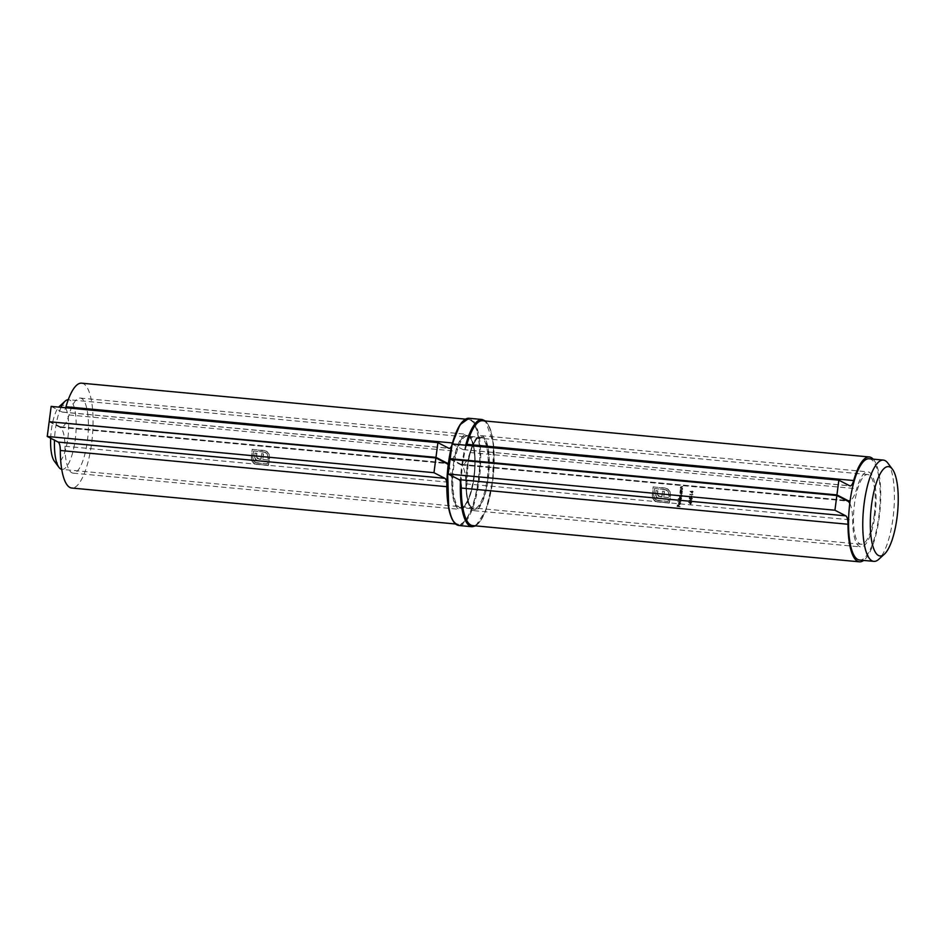 <?xml version="1.0" encoding="UTF-8"?>
<svg xmlns="http://www.w3.org/2000/svg" width="945" height="945" viewBox="0 0 945 945"><rect width="100%" height="100%" fill="white"/><g stroke="black" fill="none" stroke-linecap="round" stroke-linejoin="round"><path stroke-width="0.71" stroke-dasharray="4.72 3.54" d="M50.664 438.232A29.023 8.647 -84.6 0 1 51.396 429.762A29.023 8.647 -84.6 0 1 58.732 407.106M59.5 406.303A29.023 8.647 -84.6 0 1 68.229 434.818A29.023 8.647 -84.6 0 1 54.361 461.207M887.804 463.05A50.865 15.155 -84.6 0 1 893.001 518.167A50.865 15.155 -84.6 0 1 878.791 559.275M869.105 458.75A50.865 15.155 -84.6 0 1 878.779 516.832A50.865 15.155 -84.6 0 1 859.619 560.031M874.29 514.517A35 10.43 -84.6 0 1 861.096 544.249A35 10.43 -84.6 0 1 853.985 508.422A35 10.43 -84.6 0 1 867.628 474.532A35 10.43 -84.6 0 1 874.29 514.517M61.082 407.33A35 10.43 95.4 0 0 55.377 429.42A35 10.43 95.4 0 0 54.491 440.205M61.744 469.358A35 10.43 95.4 0 0 62.039 469.393A35 10.43 95.4 0 0 75.222 439.661A35 10.43 95.4 0 0 68.572 399.688A35 10.43 95.4 0 0 68.264 399.676M692.189 493.255A37.694 11.234 95.4 0 0 692.319 491.743L693.016 491.802A37.694 11.234 95.4 0 0 693.039 491.518L692.342 491.459A37.694 11.234 95.4 0 0 692.378 491.081L692.071 491.057A37.694 11.234 -84.6 0 1 692.035 491.424L689.956 491.235A37.694 11.234 -84.6 0 1 689.956 491.282L692.366 493.337L689.956 491.282M691.457 497.105A37.694 11.234 95.4 0 0 691.61 495.901L691.291 495.865A37.694 11.234 -84.6 0 1 691.149 497.07L691.149 497.07M692.012 500.944L690.594 499.728L688.846 500.637L690.275 501.819L692.012 500.944L690.594 499.728L692.012 500.944M688.846 500.637L690.441 501.901L688.846 500.637M680.884 502.078A37.694 11.234 95.4 0 0 680.932 501.795L677.837 501.511A37.694 11.234 -84.6 0 1 677.789 501.783L681.05 502.161L677.789 501.783M681.487 498.251A37.694 11.234 95.4 0 0 681.522 497.968L679.656 497.046L681.699 496.692A37.694 11.234 95.4 0 0 681.735 496.408L679.857 495.487L681.888 495.133A37.694 11.234 95.4 0 0 681.924 494.849L679.597 495.416L679.325 497.767A37.694 11.234 -84.6 0 1 679.29 498.039L681.652 498.334L679.29 498.039M679.455 498.133A38.296 11.411 95.4 0 0 679.49 497.85L679.762 495.499L682.089 494.932A38.296 11.411 -84.6 0 1 682.054 495.215L680.022 495.57L681.9 496.503A38.296 11.411 -84.6 0 1 681.865 496.775L679.833 497.141L680.766 497.968L679.656 497.046L681.522 497.968M680.872 496.338L679.857 495.487L680.872 496.338M682.479 488.482A37.694 11.234 95.4 0 0 682.503 488.187L680.577 487.159L682.585 486.699A37.694 11.234 95.4 0 0 682.597 486.403L680.317 487.077L680.305 487.986A37.694 11.234 -84.6 0 1 680.282 488.27L682.656 488.565L680.282 488.27M681.121 488.01L680.577 487.159L681.121 488.01M679.998 491.92L680.884 494.176L682.195 492.132A37.694 11.234 95.4 0 0 682.231 491.849L680.022 491.636A37.694 11.234 -84.6 0 1 679.998 491.92L680.176 492.014A38.296 11.411 95.4 0 0 680.199 491.731L680.022 491.636M450.115 459.282L460.983 464.893A26.932 8.021 -84.6 0 1 465.909 483.816A37.694 11.234 95.4 0 0 474.118 510.702A37.694 11.234 95.4 0 0 488.813 474.213A37.694 11.234 95.4 0 0 481.147 435.633A37.694 11.234 95.4 0 0 469.972 452.513A26.932 8.021 -84.6 0 1 461.987 464.574A26.932 8.021 -84.6 0 1 461.054 464.302L451.604 459.424M849.768 503.378A26.932 8.021 -84.6 0 1 852.638 520.034A37.694 11.234 95.4 0 0 860.848 546.931A37.694 11.234 95.4 0 0 875.554 510.442A37.694 11.234 95.4 0 0 867.876 471.85A37.694 11.234 95.4 0 0 856.702 488.742A26.932 8.021 -84.6 0 1 850.134 500.531M652.593 498.287L655.676 501.488L669.131 503.012A37.694 11.234 95.4 0 0 670.052 497.613L668.647 497.483A37.694 11.234 -84.6 0 1 668.635 497.507L663.544 497.035A37.694 11.234 95.4 0 0 664.229 491.388L662.433 491.223A37.694 11.234 -84.6 0 1 661.736 496.857L657.933 495.676L657.436 493.337A37.694 11.234 95.4 0 0 657.72 490.774L655.901 490.609A37.694 11.234 -84.6 0 1 655.653 492.829L656.385 497.035L657.838 498.192L668.328 499.503A37.694 11.234 -84.6 0 1 667.997 501.452L655.995 500.035L654.531 498.771L653.668 495.263A37.694 11.234 95.4 0 0 654.424 488.506L666.497 489.947L668.02 491.246L669.001 494.837A37.694 11.234 -84.6 0 1 668.824 496.184L670.229 496.314A37.694 11.234 95.4 0 0 670.407 494.967L669.863 491.518L667.076 488.589L653.137 486.876A37.694 11.234 -84.6 0 1 652.263 495.133L652.759 498.369L652.263 495.133M654.294 500.685L655.854 501.582L654.294 500.685M658.807 496.385L657.933 495.676L658.807 496.385M682.278 491.187A37.694 11.234 95.4 0 0 682.302 490.904L680.412 489.876L682.42 489.427A37.694 11.234 95.4 0 0 682.444 489.144L680.14 489.805L680.105 490.703A37.694 11.234 -84.6 0 1 680.081 490.987L682.455 491.282L680.081 490.987M680.932 490.727L680.412 489.876L680.932 490.727M690.665 504.24A37.694 11.234 95.4 0 0 690.925 502.799L691.622 502.858A37.694 11.234 95.4 0 0 691.669 502.586L690.972 502.527A37.694 11.234 95.4 0 0 691.031 502.173L690.724 502.138A37.694 11.234 -84.6 0 1 690.665 502.492L688.586 502.303A37.694 11.234 -84.6 0 1 688.574 502.35L690.842 504.335L688.574 502.35M678.262 498.877L679.585 498.995L678.971 499.858L679.916 501.145L681.357 499.161A37.694 11.234 95.4 0 0 681.392 498.889L678.309 498.594A37.694 11.234 -84.6 0 1 678.262 498.877L678.439 498.96A38.296 11.411 95.4 0 0 678.475 498.676L678.309 498.594M680.341 503.732L679.372 504.465A37.694 11.234 95.4 0 0 679.75 502.48L678.345 503.508L678.581 504.417L680.613 503.732L680.034 502.882M678.581 504.417L679.443 504.819L678.581 504.417M689.224 498.629L690.689 499.09L691.397 497.708L692.047 498.558L691.409 499.196A37.694 11.234 -84.6 0 1 691.374 499.48L692.354 498.606L691.445 497.424L689.566 498.44A37.694 11.234 95.4 0 0 689.708 497.377L689.401 497.353A37.694 11.234 -84.6 0 1 689.224 498.629L689.401 498.724A38.296 11.411 95.4 0 0 689.566 497.436L689.401 497.353M691.397 497.708L692.224 498.653L691.397 497.708M689.992 495.015A37.694 11.234 95.4 0 0 690.039 494.518L692.744 494.778A37.694 11.234 95.4 0 0 692.768 494.495L689.767 494.211A37.694 11.234 -84.6 0 1 689.696 494.79L689.696 494.79M679.975 506.685A37.694 11.234 95.4 0 0 680.034 506.414L678.557 506.284A37.694 11.234 95.4 0 0 678.817 505.091L678.51 505.055A37.694 11.234 -84.6 0 1 678.25 506.248L677.329 506.166A37.694 11.234 95.4 0 0 677.577 504.973L677.27 504.937A37.694 11.234 -84.6 0 1 676.963 506.402L680.14 506.78L676.963 506.402M452.112 443.949L462.967 449.56A11.966 3.567 95.4 0 0 463.381 449.678A11.966 3.567 95.4 0 0 466.629 445.308M873.156 459.128A52.66 15.687 -84.6 0 1 879.984 510.855A52.66 15.687 -84.6 0 1 863.671 560.409M482.541 420.738A52.66 15.687 -84.6 0 1 493.255 474.626A52.66 15.687 -84.6 0 1 472.724 525.597M652.44 495.215A38.296 11.411 95.4 0 0 653.314 486.958L653.137 486.876M653.314 486.958L664.973 487.986M665.138 488.069L668.056 489.191L669.863 491.518M670.029 491.613L670.407 494.967M670.572 495.05A38.296 11.411 -84.6 0 1 670.407 496.408L670.229 496.314M670.407 496.408L668.824 496.184M668.989 496.279A38.296 11.411 95.4 0 0 669.166 494.92L669.001 494.837M669.166 494.92L668.02 491.246M668.198 491.329L664.855 489.475M665.02 489.569L654.424 488.506M654.601 488.589A38.296 11.411 -84.6 0 1 653.845 495.345L653.668 495.263M653.845 495.345L654.531 498.771M654.708 498.865L657.566 500.484M657.744 500.566L667.997 501.452M668.162 501.547A38.296 11.411 95.4 0 0 668.505 499.598L668.328 499.503M668.505 499.598L660.047 498.724M660.224 498.818L656.385 497.035M656.562 497.117L655.665 495.263M655.842 495.345L655.653 492.829M655.83 492.912A38.296 11.411 95.4 0 0 656.066 490.691L655.901 490.609M656.066 490.691L657.72 490.774M657.897 490.868A38.296 11.411 -84.6 0 1 657.614 493.42L657.436 493.337M657.614 493.42L657.472 494.684M657.637 494.778L660.059 496.704M660.236 496.786L661.736 496.857M661.913 496.952A38.296 11.411 95.4 0 0 662.599 491.305L662.433 491.223M662.599 491.305L664.229 491.388M664.406 491.471A38.296 11.411 -84.6 0 1 663.709 497.117L663.544 497.035M663.709 497.117L668.812 497.578A38.296 11.411 95.4 0 0 668.812 497.578L670.052 497.613M670.218 497.708A38.296 11.411 -84.6 0 1 669.308 503.094L669.131 503.012M669.308 503.094L657.307 501.901M657.472 501.984L654.472 500.767L652.759 498.369M680.199 491.731L682.231 491.849M681.995 492.18L682.148 493.077M682.314 493.172L681.05 494.259L679.868 492.853M680.046 492.947L680.412 491.967M680.14 492.877L681.109 492.026L681.877 493.042L680.908 493.892L680.14 492.877L681.085 493.987L680.14 492.877M681.274 492.121L682.054 493.136L681.274 492.121L680.317 492.971L681.085 493.987L682.054 493.136L681.274 492.121M680.672 490.821L680.14 489.805M680.317 489.9L682.444 489.144M682.597 489.522L680.884 489.321M681.061 489.404L681.097 490.821L682.302 490.904M680.872 488.104L680.317 487.077M680.495 487.171L682.597 486.403M682.762 486.781L681.05 486.58M681.227 486.675L681.298 488.104L682.503 488.187M688.751 502.386L690.665 502.492M691.787 502.953L690.925 502.799M691.102 502.882A38.296 11.411 -84.6 0 1 690.842 504.335M690.618 502.764A37.694 11.234 -84.6 0 1 690.452 503.673L689.307 502.645L690.783 502.858L689.307 502.645M689.484 502.74L690.452 503.673M690.63 503.768A38.296 11.411 95.4 0 0 690.783 502.858M678.475 498.676L681.392 498.889M681.144 499.208L681.25 500.082M681.416 500.177L680.081 501.24L678.971 499.858M679.148 499.952L679.585 498.995M679.75 499.078L678.439 498.96M679.242 499.881L680.258 499.054L680.979 500.047L679.963 500.874L679.242 499.881L680.14 500.956L679.242 499.881M680.424 499.149L681.156 500.141L680.424 499.149L679.42 499.976L680.14 500.956L681.156 500.141L680.424 499.149M678.014 501.594L680.932 501.795M680.376 502.74L680.613 503.732M680.79 503.815L679.443 504.819L678.345 503.508M678.51 503.602L678.935 502.657M679.112 502.74L679.75 502.48M679.916 502.575A38.296 11.411 -84.6 0 1 679.549 504.559L679.372 504.465M679.549 504.559L680.506 503.827M679.431 502.728A37.694 11.234 -84.6 0 1 679.112 504.417L678.616 503.52L679.597 502.823L678.616 503.52M678.782 503.614L679.278 504.5A38.296 11.411 95.4 0 0 679.597 502.823M692.189 501.027L690.441 501.901L689.023 500.732L690.771 499.81L692.189 501.027M690.724 500.094L689.33 500.755L690.311 501.547L689.165 500.661L690.559 499.999L691.705 500.897L690.311 501.547L689.165 500.661L690.488 501.63L691.882 500.992L690.559 499.999M691.882 500.992L691.468 500.283L691.882 500.992M689.874 497.472A38.296 11.411 -84.6 0 1 689.732 498.535L689.566 498.44M689.732 498.535L690.334 498.688M690.5 498.405L691.61 497.507L692.354 498.606M692.531 498.7L691.374 499.48M691.586 499.291L692.224 498.653L691.563 497.791L690.63 498.393M690.795 498.476L690.689 499.09M690.854 499.173L689.401 498.724M691.327 497.164A38.296 11.411 95.4 0 0 691.468 495.948L691.291 495.865M691.775 495.983A38.296 11.411 -84.6 0 1 691.634 497.188M689.874 494.885A38.296 11.411 95.4 0 0 689.933 494.294L689.767 494.211M689.933 494.294L692.768 494.495M692.909 494.861L690.039 494.518M690.122 491.317L692.035 491.424M693.193 491.896L692.319 491.743M692.496 491.825A38.296 11.411 -84.6 0 1 692.366 493.337M692.012 491.707A37.694 11.234 -84.6 0 1 691.941 492.664L690.712 491.589L692.189 491.802L690.712 491.589M690.878 491.672L691.941 492.664M692.106 492.747A38.296 11.411 95.4 0 0 692.189 491.802M677.14 506.496A38.296 11.411 95.4 0 0 677.447 505.032L677.27 504.937M677.754 505.055A38.296 11.411 -84.6 0 1 677.506 506.248L677.329 506.166M677.506 506.248L678.25 506.248M678.427 506.343A38.296 11.411 95.4 0 0 678.675 505.15L678.51 505.055M678.994 505.173A38.296 11.411 -84.6 0 1 678.734 506.366L678.557 506.284M678.734 506.366L680.034 506.414M49.164 421.73L60.031 427.329A26.932 8.021 -84.6 0 1 64.957 446.253A37.694 11.234 95.4 0 0 73.167 473.15A37.694 11.234 95.4 0 0 87.861 436.661A37.694 11.234 95.4 0 0 80.195 398.069A37.694 11.234 95.4 0 0 69.02 414.961A26.932 8.021 -84.6 0 1 61.035 427.022A26.932 8.021 -84.6 0 1 60.102 426.738L50.652 421.86M448.19 464.834A26.932 8.021 -84.6 0 1 451.686 482.482A37.694 11.234 95.4 0 0 459.896 509.367A37.694 11.234 95.4 0 0 474.603 472.878A37.694 11.234 95.4 0 0 466.924 434.298A37.694 11.234 95.4 0 0 455.75 451.19A26.932 8.021 -84.6 0 1 448.402 463.227M251.642 460.723L254.725 463.936L268.179 465.448A37.694 11.234 95.4 0 0 269.101 460.061L267.695 459.931A37.694 11.234 -84.6 0 1 267.683 459.955L262.592 459.471A37.694 11.234 95.4 0 0 263.277 453.836L261.481 453.659A37.694 11.234 -84.6 0 1 260.785 459.305L256.981 458.124L256.485 455.773A37.694 11.234 95.4 0 0 256.768 453.222L254.949 453.057A37.694 11.234 -84.6 0 1 254.701 455.277L254.713 457.711L256.886 460.628L267.376 461.951A37.694 11.234 -84.6 0 1 267.045 463.901L255.044 462.483L253.579 461.219L252.717 457.699A37.694 11.234 95.4 0 0 253.473 450.942L265.545 452.395L267.069 453.694L268.049 457.274A37.694 11.234 -84.6 0 1 267.872 458.632L269.278 458.762A37.694 11.234 95.4 0 0 269.455 457.404L268.912 453.966L266.301 451.119L252.185 449.324A37.694 11.234 -84.6 0 1 251.311 457.569L251.807 460.817L251.311 457.569M253.343 463.121L254.902 464.019L253.343 463.121M257.855 458.821L256.981 458.124L257.855 458.821M51.16 406.397L62.016 411.996A11.966 3.567 95.4 0 0 62.429 412.126A11.966 3.567 95.4 0 0 65.677 407.756M451.734 445.721A11.966 3.567 95.4 0 0 452.714 442.992A52.66 15.687 -84.6 0 1 468.33 419.403A52.66 15.687 -84.6 0 1 479.032 473.303A52.66 15.687 -84.6 0 1 458.502 524.262A52.66 15.687 -84.6 0 1 447.032 486.71A11.966 3.567 95.4 0 0 446.843 483.391M81.589 383.174A52.66 15.687 -84.6 0 1 92.303 437.074A52.66 15.687 -84.6 0 1 71.773 488.033M251.488 457.663A38.296 11.411 95.4 0 0 252.362 449.407L252.185 449.324M252.362 449.407L264.009 450.422M264.187 450.517L267.104 451.639L268.912 453.966M269.077 454.061L269.455 457.404M269.62 457.498A38.296 11.411 -84.6 0 1 269.455 458.845L269.278 458.762M269.455 458.845L267.872 458.632M268.037 458.715A38.296 11.411 95.4 0 0 268.215 457.368L268.049 457.274M268.215 457.368L267.069 453.694M267.246 453.777L263.903 451.923M264.068 452.005L253.473 450.942M253.65 451.037A38.296 11.411 -84.6 0 1 252.894 457.793L252.717 457.699M252.894 457.793L253.579 461.219M253.756 461.302L256.615 462.92M256.792 463.015L267.045 463.901M267.211 463.983A38.296 11.411 95.4 0 0 267.553 462.034L267.376 461.951M267.553 462.034L259.095 461.172M259.273 461.266L255.433 459.471M255.611 459.565L254.713 457.711M254.89 457.793L254.701 455.277M254.878 455.36A38.296 11.411 95.4 0 0 255.115 453.139L254.949 453.057M255.115 453.139L256.768 453.222M256.945 453.305A38.296 11.411 -84.6 0 1 256.662 455.868L256.485 455.773M256.662 455.868L256.52 457.132M256.686 457.215L259.107 459.152M259.284 459.235L260.785 459.305M260.962 459.388A38.296 11.411 95.4 0 0 261.647 453.754L261.481 453.659M261.647 453.754L263.277 453.836M263.442 453.919A38.296 11.411 -84.6 0 1 262.757 459.565L262.592 459.471M262.757 459.565L267.683 459.955M269.101 460.061L267.86 460.014A38.296 11.411 95.4 0 0 267.86 460.014L267.695 459.931M269.266 460.144A38.296 11.411 -84.6 0 1 268.356 465.542L268.179 465.448M268.356 465.542L256.355 464.338M256.52 464.432L253.52 463.215L251.807 460.817M465.909 483.816L852.638 520.034M469.972 452.513L856.702 488.742M460.983 464.893L847.712 501.11M461.054 464.302L846.307 500.377M462.967 449.56L849.709 485.789M64.957 446.253L451.686 482.482M69.02 414.961L455.75 451.19M60.031 427.329L446.761 463.558M60.102 426.738L445.355 462.826M62.016 411.996L448.757 448.225M463.487 420.749A53.263 15.864 -84.6 0 1 478.513 479.623A53.263 15.864 -84.6 0 1 453.99 522.042M451.982 444.906A53.263 15.864 -84.6 0 1 452.23 443.961M473.764 477.178A36.501 10.879 95.4 0 0 462.282 438.019A36.501 10.879 95.4 0 0 454.191 500.307A36.501 10.879 95.4 0 0 473.764 477.178C476.93 456.116 472.346 435.078 467.326 436.141A35.898 10.702 -84.6 0 1 474.154 477.142A35.898 10.702 -84.6 0 1 460.628 507.63A35.898 10.702 -84.6 0 1 453.328 470.893A35.898 10.702 -84.6 0 1 467.326 436.141L480.414 437.37A35.898 10.702 95.4 0 0 466.417 472.11A35.898 10.702 95.4 0 0 473.717 508.859A35.898 10.702 95.4 0 0 487.242 478.359A35.898 10.702 95.4 0 0 480.414 437.37C475.335 438.232 471.248 446.548 468.165 462.329L466.535 489.77C466.747 498.263 469.807 508.351 473.717 508.859L460.628 507.63C466.499 506.236 470.858 496.078 473.74 477.154M475.087 525.822A53.263 15.864 95.4 0 0 492.723 480.958A53.263 15.864 95.4 0 0 484.903 420.962M466.452 445.296A53.263 15.864 95.4 0 0 461.089 484.939M487.974 478.501A36.501 10.879 -84.6 0 1 468.413 501.641A36.501 10.879 -84.6 0 1 476.504 439.354A36.501 10.879 -84.6 0 1 487.974 478.501M482.08 419.497A53.853 16.053 -84.6 0 1 492.333 480.993A53.853 16.053 -84.6 0 1 472.039 526.731M460.428 481.678A53.853 16.053 -84.6 0 1 465.684 445.225M458.963 525.503A53.853 16.053 95.4 0 0 479.245 479.765A53.853 16.053 95.4 0 0 469.003 418.269M452.596 443.996A53.853 16.053 95.4 0 0 451.568 448.119M867.628 474.532L68.572 399.688M861.096 544.249L62.039 469.393M474.118 510.702L860.848 546.931M481.147 435.633L867.876 471.85M461.987 464.574L846.755 500.614M463.381 449.678L850.122 485.907M73.167 473.15L459.896 509.367M80.195 398.069L466.924 434.298M61.035 427.022L445.804 463.062M62.429 412.126L449.17 448.355M455.549 523.991L458.502 524.262M465.377 419.131L468.33 419.403M475.678 525.869L485.848 510.43L492.747 480.981L493.361 443.11L485.494 421.009M452.194 443.961L452.017 444.634"/><path stroke-width="1.42" d="M58.732 407.106A29.023 8.647 -84.6 0 1 59.5 406.303L65.17 401.129A35 10.43 95.4 0 0 61.082 407.33M54.491 440.205A35 10.43 95.4 0 0 58.956 467.35L54.361 461.207A29.023 8.647 -84.6 0 1 50.664 438.232M896.994 517.825A44.876 13.372 95.4 0 0 892.399 469.192A44.876 13.372 95.4 0 0 870.959 510.005A44.876 13.372 95.4 0 0 884.449 554.101A44.876 13.372 95.4 0 0 896.994 517.825M884.449 554.101L878.791 559.275A50.865 15.155 -84.6 0 1 873.841 561.365A50.865 15.155 -84.6 0 1 863.494 509.308A50.865 15.155 -84.6 0 1 883.327 460.085A50.865 15.155 -84.6 0 1 887.804 463.05L892.399 469.192M873.841 561.365L859.619 560.031A50.865 15.155 -84.6 0 1 849.271 507.973A50.865 15.155 -84.6 0 1 869.105 458.75L883.327 460.085M58.956 467.35A35 10.43 95.4 0 0 61.744 469.358M68.264 399.676A35 10.43 95.4 0 0 65.17 401.129M863.671 560.409A52.66 15.687 -84.6 0 1 859.454 561.826L472.724 525.597A52.66 15.687 -84.6 0 1 461.255 488.033A11.966 3.567 95.4 0 0 459.069 479.623L448.202 474.024L834.931 510.241L836.845 495.511L847.712 501.11A26.932 8.021 -84.6 0 1 849.768 503.378M448.202 474.024L450.115 459.282L836.845 495.511M850.134 500.531A26.932 8.021 -84.6 0 1 848.728 500.803A26.932 8.021 -84.6 0 1 847.795 500.519L836.927 494.92L838.841 480.178L849.709 485.789A11.966 3.567 95.4 0 0 850.122 485.907A11.966 3.567 95.4 0 0 853.666 480.544A52.66 15.687 -84.6 0 1 869.282 456.967A52.66 15.687 -84.6 0 1 873.156 459.128M451.604 459.424L450.198 458.691L836.927 494.92M450.198 458.691L452.112 443.949L838.841 480.178M466.629 445.308A11.966 3.567 95.4 0 0 466.936 444.327A52.66 15.687 -84.6 0 1 482.541 420.738L869.282 456.967M859.454 561.826A52.66 15.687 -84.6 0 1 847.984 524.262A11.966 3.567 95.4 0 0 845.799 515.852L834.931 510.241M455.549 523.991L71.773 488.033A52.66 15.687 -84.6 0 1 60.303 450.481A11.966 3.567 95.4 0 0 58.117 442.071L47.25 436.46L433.979 472.689L435.893 457.947L446.761 463.558A26.932 8.021 -84.6 0 1 448.19 464.834M47.25 436.46L49.164 421.73L435.893 457.947M448.402 463.227A26.932 8.021 -84.6 0 1 447.776 463.251A26.932 8.021 -84.6 0 1 446.843 462.967L435.976 457.356L437.889 442.626L448.757 448.225A11.966 3.567 95.4 0 0 449.17 448.355A11.966 3.567 95.4 0 0 451.734 445.721M50.652 421.86L435.976 457.356M49.246 421.139L51.16 406.397L437.889 442.626M65.677 407.756A11.966 3.567 95.4 0 0 65.985 406.763A52.66 15.687 -84.6 0 1 81.589 383.174L465.377 419.131M446.843 483.391A11.966 3.567 95.4 0 0 444.847 478.3L433.979 472.689M846.307 500.377L847.795 500.519M466.936 444.327L853.666 480.544M461.255 488.033L847.984 524.262M459.069 479.623L845.799 515.852M445.355 462.826L446.843 462.967M65.985 406.763L452.466 442.969M60.303 450.481L446.82 486.687M58.117 442.071L444.847 478.3M453.99 522.042A53.263 15.864 -84.6 0 1 451.982 444.906M452.23 443.961A53.263 15.864 -84.6 0 1 463.487 420.749M484.903 420.962A53.263 15.864 95.4 0 0 466.452 445.296M461.089 484.939A53.263 15.864 95.4 0 0 475.087 525.822M451.568 448.119A53.853 16.053 95.4 0 0 458.963 525.503L472.039 526.731A53.853 16.053 -84.6 0 1 460.428 481.678M465.684 445.225A53.853 16.053 -84.6 0 1 482.08 419.497L469.003 418.269A53.853 16.053 95.4 0 0 452.596 443.996M846.755 500.614L848.728 500.803M445.804 463.062L447.776 463.251M485.494 421.009L482.08 419.497M472.039 526.731L475.678 525.869M469.003 418.269L460.002 424.718L452.194 443.961M452.017 444.634L447.552 470.704L448.745 508.623L451.816 518.663L453.671 521.912L455.856 524.227L458.963 525.503"/></g></svg>
